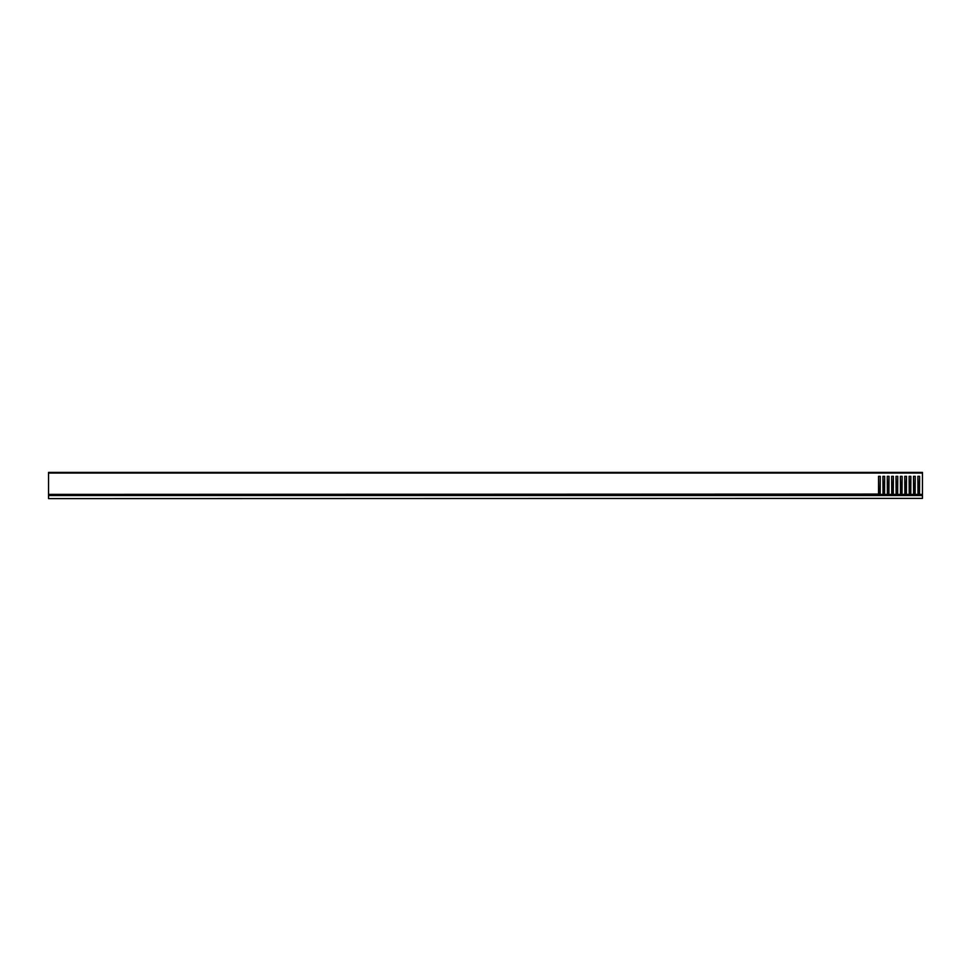 <?xml version="1.0" encoding="UTF-8"?>
<svg xmlns="http://www.w3.org/2000/svg" width="971" height="971" viewBox="0 0 971 971"><rect width="100%" height="100%" fill="white"/><g stroke="black" fill="none" stroke-linecap="round" stroke-linejoin="round"><path stroke-width="1.46" d="M922.45 498.39L48.55 498.609L922.45 498.39L922.45 495.513L48.55 495.513L48.55 498.39M48.55 495.513L922.45 495.513M922.45 473.047L48.55 473.047L48.55 472.392L922.45 472.392L922.45 495.295L48.55 495.295L48.55 494.373L878.634 494.081M48.55 473.047L48.55 494.373M913.772 495.295L913.493 476.324L913.59 494.081M918.141 495.295L914.828 494.749L915.24 476.324L913.493 476.324L915.24 476.324L915.143 494.081M918.275 494.749L917.862 476.324L917.959 494.081M922.45 494.749L919.197 494.749L919.61 476.324L917.862 476.324L919.61 476.324L919.513 494.081M883.185 495.295L879.872 494.749L880.284 476.324L878.537 476.324L878.537 493.911L878.537 476.324L880.284 476.324L880.187 494.081M883.319 494.749L882.906 476.324L883.003 494.081M887.555 495.295L884.241 494.749L884.654 476.324L882.906 476.324L884.654 476.324L884.557 494.081M887.688 494.749L887.276 476.324L887.373 494.081M891.924 495.295L888.611 494.749L889.023 476.324L887.276 476.324L889.023 476.324L888.926 494.081M892.058 494.749L891.645 476.324L891.742 494.081M896.294 495.295L892.98 494.749L893.393 476.324L891.645 476.324L893.393 476.324L893.296 494.081M896.427 494.749L896.015 476.324L896.112 494.081M900.663 495.295L897.35 494.749L897.762 476.324L896.015 476.324L897.762 476.324L897.665 494.081M900.797 494.749L900.384 476.324L900.481 494.081M905.033 495.295L901.719 494.749L902.132 476.324L900.384 476.324L902.132 476.324L902.035 494.081M905.166 494.749L904.754 476.324L904.851 494.081M909.402 495.295L906.089 494.749L906.501 476.324L904.754 476.324L906.501 476.324L906.404 494.081M909.536 494.749L909.123 476.324L909.22 494.081M913.905 494.749L910.458 494.749L910.871 476.324L909.123 476.324L910.871 476.324L910.774 494.081M878.804 494.373L878.816 495.295M914.973 494.373L918.129 494.373M919.343 494.373L922.45 494.373M880.017 494.373L883.173 494.373M884.387 494.373L887.543 494.373M888.756 494.373L891.912 494.373M893.126 494.373L896.282 494.373M897.495 494.373L900.651 494.373M901.865 494.373L905.021 494.373M906.234 494.373L909.39 494.373M910.604 494.373L913.76 494.373M878.949 494.749L48.55 494.749"/></g></svg>
